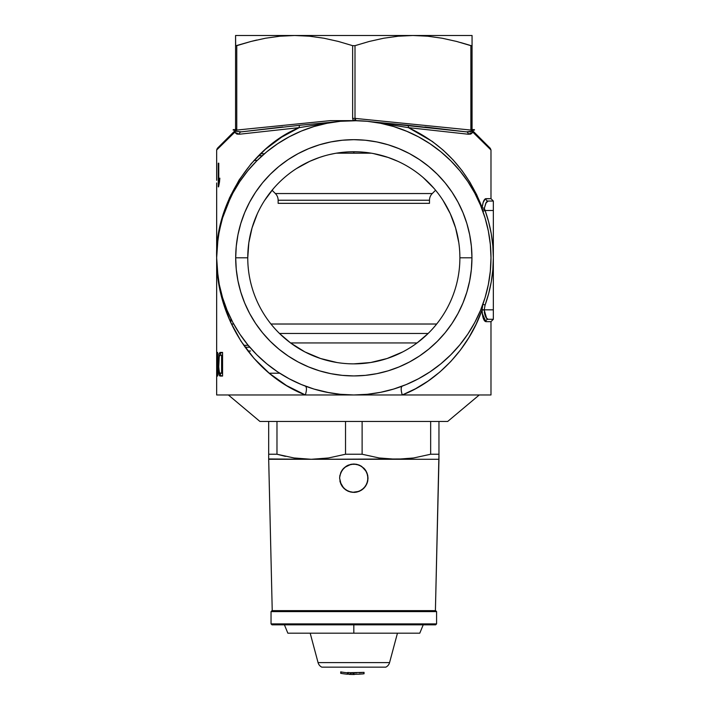 <?xml version="1.0" encoding="UTF-8"?>
<svg xmlns="http://www.w3.org/2000/svg" width="710" height="710" viewBox="0 0 710 710"><rect width="100%" height="100%" fill="white"/><g stroke="black" fill="none" stroke-linecap="round" stroke-linejoin="round"><path stroke-width="1.06" d="M336.3 153.191L371.339 153.191L353.82 153.156L353.82 151.771L351.051 151.771L353.82 151.771L353.82 153.156L336.291 153.191M472.585 130.605L472.115 129.602L474.431 129.628L472.123 129.628L472.061 129.131L472.061 35.5L412.945 35.5L427.66 36.201L442.206 38.233L456.61 41.446L470.881 45.671L456.636 41.455L470.881 45.671L470.978 130.072L355 118.384L355 45.671L369.253 41.455L383.64 38.242L398.203 36.201L412.945 35.5L235.569 35.5L235.569 129.131A2.361 2.361 0 0 1 234.877 130.791L217.349 148.328L216.656 149.996L216.656 179.231L216.656 149.996L234.673 132.291L216.656 149.996M256.683 40.053L251.003 41.455L265.398 38.242L279.953 36.201L294.694 35.5L309.418 36.201L323.964 38.233L338.368 41.446L352.639 45.671L352.639 118.384L353.189 120.638A2.361 0.604 -27.3 0 1 355.497 119.528L355 118.384L470.978 130.072L472.043 131.235L470.712 131.785L466.434 131.865L424.864 126.966M459.885 257.765L459.885 257.801A106.065 106.065 0 0 0 353.82 151.736A106.065 106.065 0 0 0 247.755 257.801L235.693 257.801A118.126 118.126 0 0 1 353.82 139.675A118.126 118.126 0 0 1 471.946 257.801L459.885 257.801A106.065 106.065 0 0 1 353.82 363.866A106.065 106.065 0 0 1 247.755 257.801A106.065 106.065 0 0 1 353.82 151.736A106.065 106.065 0 0 1 459.885 257.801L471.946 257.801L471.378 269.383L469.674 280.849L466.86 292.094L462.955 303.01L457.994 313.492L452.039 323.432L445.135 332.741L437.342 341.332L428.76 349.116L419.45 356.021L409.501 361.985L399.02 366.937L388.113 370.842L376.859 373.664L365.393 375.359L353.82 375.927L342.238 375.359L330.771 373.664L319.527 370.842L308.61 366.937L298.129 361.985L288.189 356.021L278.879 349.116L270.288 341.332L262.505 332.741L255.6 323.432L249.636 313.492L244.684 303.01L240.779 292.094L237.957 280.849L236.261 269.383L235.693 257.801L236.261 246.228L237.957 234.753L240.779 223.508L244.684 212.601L249.636 202.119L255.6 192.17L262.505 182.86L270.288 174.269L278.879 166.486L288.189 159.581L298.129 153.626L308.61 148.665L319.527 144.76L330.771 141.947L342.238 140.243L353.82 139.675L365.393 140.243L376.859 141.947L388.113 144.76L399.02 148.665L409.501 153.626L419.45 159.581L428.76 166.486L437.342 174.269L445.135 182.86L452.039 192.17L457.994 202.119L462.955 212.601L466.86 223.508L469.674 234.753L471.378 246.228L471.946 257.801A118.126 118.126 0 0 1 353.82 375.927A118.126 118.126 0 0 1 235.693 257.801L247.755 257.801L248.828 242.705L252.05 227.919L257.339 213.737M275.373 193.546A9.461 9.461 0 0 1 278.142 200.229L278.142 203.335L429.497 203.335L429.497 200.229A9.461 9.461 0 0 1 432.266 193.546L435.576 190.236L432.266 193.546A9.461 9.461 0 0 0 429.497 200.229L278.142 200.229A9.461 9.461 0 0 0 275.373 193.546L432.266 193.546L275.373 193.546L272.054 190.236L275.373 193.546M233.208 130.099L233.208 129.628L235.516 129.628L233.208 129.628L233.208 130.099L235.356 130.099L233.208 130.099M243.752 345.308L248.189 345.308M296.461 168.581L309.773 161.312L319.456 157.46L314.379 159.342M319.456 157.46L324.204 155.951M339.318 152.73L336.833 153.103M355.248 151.745L352.391 151.745L355.248 151.745M370.86 153.112L368.357 152.739M436.677 324.017L270.963 324.017L436.677 324.017L435.301 325.704L436.677 324.017M230.839 197.043L230.839 194.948L230.839 197.043M230.839 322.748L230.839 318.559L230.839 322.748M231.433 324.017L233.696 324.017L231.433 324.017M257.206 160.433L254.038 160.433M469.913 330.842L474.795 322.455M392.887 389.284L394.387 388.832M378.439 392.736L380.595 392.328M217.047 268.167L219.284 284.559L222.558 297.623L227.093 310.297L232.845 322.464L239.767 334.011L247.79 344.82L256.825 354.796L266.8 363.831L277.61 371.854L289.156 378.767L301.324 384.527L313.998 389.062L329.2 392.736M313.252 388.832L314.743 389.284M286.574 377.356L289.21 378.794M266.481 363.564L267.067 364.052M239.474 333.567L240.007 334.357M226.889 309.8L227.386 311.007M484.522 320.769L485.844 321.657L490.983 321.657L490.983 394.964L402.286 394.964L490.983 394.964L490.983 321.657L485.844 321.657L484.531 320.778L482.764 316.545L482.001 309.986L476.135 324.159L468.902 337.587L460.382 350.119L450.673 361.621L439.889 371.969L428.139 381.039L415.554 388.734L402.286 394.964L216.656 394.964L216.656 376.052L216.656 394.964L305.344 394.964L286.574 385.601L269.33 373.309L254.02 358.39L240.983 341.173L230.519 322.056L222.878 301.466L218.218 279.891L216.656 257.801L216.656 352.4L216.656 257.801A137.163 137.163 0 0 1 353.82 120.638A137.163 137.163 0 0 1 490.983 257.801L490.983 257.224L490.983 257.801A137.163 137.163 0 0 1 353.82 394.964A137.163 137.163 0 0 1 216.656 257.801L216.656 182.976M490.974 259.265L490.983 258.28L490.974 259.265M490.983 258.83L490.983 257.978L490.983 258.83M490.983 321.657L493.343 319.287L488.116 319.287L493.343 319.287L493.343 210.506L485.09 210.506L488.684 222.017L491.267 233.794L492.829 245.758L493.343 257.801A139.533 139.533 0 0 1 485.099 305.06L484.211 309.835L493.343 309.835L493.343 257.801L492.829 269.844L491.267 281.79L488.684 293.558L485.099 305.06L482.871 304.262A137.163 137.163 0 0 0 490.441 269.933L490.468 269.72A137.163 137.163 0 0 0 490.468 269.631L490.557 268.637M485.285 198.844L490.983 198.676L490.983 149.996L472.966 132.291L470.766 134.066L468.227 134.226L408.401 127.631L432.319 141.45L443.164 150.138L453.113 159.91L462.068 170.657L469.94 182.275L476.65 194.646L482.134 207.648L483.137 202.483L485.285 198.844M483.022 317.494L483.27 318.275M483.625 319.172L483.865 319.704M482.214 313.438L482.347 314.423M482.356 205.847L482.285 206.326M483.395 201.72L483.208 202.261M374.019 122.084L408.401 127.631A2.361 0.941 -84.6 0 0 407.691 125.271L371.818 121.827L408.401 127.631C443.377 144.05 467.952 170.728 482.134 207.648C482.889 201.995 484.122 199.004 485.844 198.676L484.371 199.767M485.187 198.906L484.513 199.572M466.772 131.9L466.594 131.882A2.361 1.97 -81.9 0 0 466.434 131.865A2.361 1.97 98.1 0 1 468.227 134.226A2.361 1.97 -81.9 0 0 466.603 131.882L407.682 125.271A2.361 0.941 -84.6 0 0 407.638 125.271A2.361 0.941 95.4 0 1 407.691 125.271A2.361 0.941 95.4 0 1 408.401 127.631L468.227 134.226L472.966 132.291L490.983 149.996L490.983 198.676L493.343 201.045L488.116 201.045L493.343 201.045L493.343 210.506L493.343 201.045M216.665 180.322L216.665 178.148L216.665 180.322M216.665 358.399L216.665 353.145L216.665 358.399M216.656 376.052L216.656 358.399L216.656 376.052M217.242 376.052L216.656 358.399L217.615 376.052L217.615 352.4L217.615 376.052M217.26 352.4L217.26 370.043L217.615 352.4M216.656 352.4L217.615 370.043L216.656 352.4M218.183 365.02L219.017 353.651L220.029 352.426L222.567 352.4L222.567 376.052L219.896 375.989L219.088 375.075L218.183 365.02M353.82 151.771L356.589 151.771L353.82 151.771M485.773 203.202L488.116 201.045A2.361 2.272 90 0 1 485.844 198.676A2.361 2.272 -90 0 0 488.116 201.045L485.888 202.989L484.344 208.225L486.226 202.43M486.013 202.776L486.794 201.738M493.343 257.801A139.533 139.533 0 0 0 485.09 210.506L482.862 211.305L485.09 210.506L484.557 209.343L482.339 209.885L484.557 209.343L484.344 208.225A2.361 0.568 5.4 0 1 482.134 207.648A2.361 0.568 -174.6 0 0 484.344 208.225L485.09 210.506L493.343 210.506L493.343 257.801L493.343 211.686M493.343 319.287L493.343 309.835L484.211 309.835L485.01 315.275L486.155 317.787L488.116 319.287L487.459 319.118M484.584 313.625L484.335 312.063M486.048 317.627L484.806 314.574M486.794 318.604L486.359 318.089M216.674 184.272L216.656 257.801L218.094 237.273L222.399 217.18L229.463 197.93L239.137 179.949L251.233 163.611L265.487 149.242L281.604 137.163L299.23 127.631L239.403 134.226L236.883 134.075L234.673 132.291A2.361 1.837 -135 0 1 234.966 130.711L234.877 130.791A2.361 2.361 0 0 0 235.569 129.113L236.661 130.072L236.758 129.131L236.758 45.671L251.003 41.455L265.398 38.242L279.953 36.201L294.694 35.5L235.569 35.5L235.676 45.813L251.003 41.455M218.627 186.357L218.263 163.202L218.769 163.202L218.769 181.636L219.851 178.148L218.627 186.357M327.061 392.328L340.374 394.307L353.82 394.964L367.265 394.307L380.578 392.328L393.633 389.062L406.306 384.527L418.474 378.767L430.02 371.854L440.83 363.831L450.806 354.796L459.849 344.82L467.863 334.011L474.786 322.464L480.546 310.297L485.081 297.623L488.347 284.559L490.326 271.247L490.983 257.801L490.326 244.355L488.347 231.043L485.081 217.988L480.546 205.314L474.786 193.147L467.863 181.6L459.849 170.782L450.806 160.815L440.83 151.771L429.834 143.624M230.288 198.17L222.558 217.988L219.284 231.043L217.207 245.483M248.331 170.125L247.124 171.598M267.111 151.514L266.401 152.1M356.358 120.735L340.374 121.295L327.061 123.274L313.998 126.54L301.324 131.075L289.13 136.844L277.61 143.757L266.8 151.771L256.825 160.815L247.79 170.782L239.767 181.6L232.845 193.147L227.093 205.314M407.505 131.581L393.624 126.54M468.138 182.008L467.579 181.165M490.468 245.98A137.163 137.163 0 0 0 490.468 245.926L490.539 246.734M351.707 120.638L330.256 120.638L236.661 130.072L330.256 120.638L351.707 120.638M217.313 244.355L216.656 257.801L217.313 271.247M430.02 143.757L418.474 136.835L406.306 131.075M393.633 126.54L380.578 123.274L367.265 121.295L353.82 120.638L355.994 120.505L355 118.384L355 45.671L369.253 41.455L383.64 38.242L398.203 36.201L412.945 35.5L294.694 35.5L309.418 36.201L323.964 38.233L338.368 41.446L352.639 45.671L355 45.671L352.639 45.671L352.639 118.384L355 118.384L352.639 118.384L353.189 120.638A2.361 0.604 152.7 0 1 355.497 119.528L355.967 120.647M261.706 153.742L264.448 153.742M417.054 342.957L428.139 333.478L279.5 333.478L290.559 342.939L304.909 351.92L320.503 358.497L336.948 362.517M245.11 347.217L249.805 347.217L245.11 347.217M250.586 350.98L247.914 350.98M353.802 363.866L370.691 362.517L387.136 358.497L402.73 351.92M417.081 342.939L290.559 342.939L417.081 342.939M264.573 200.486L273.661 188.336M423.24 177.615L433.97 188.336M443.022 200.415L450.3 213.737L455.589 227.919L458.802 242.705M278.142 203.335L278.142 200.229L429.497 200.229L429.497 203.335L278.142 203.335M472.274 130.099L474.431 130.099L472.274 130.099M490.983 149.996L490.291 148.328L472.674 130.711A2.361 1.837 135 0 1 472.966 132.291A2.361 1.5 -152 0 0 472.043 131.235L466.434 131.865L376.016 122.244M373.762 122.031L372.67 121.916M282.766 126.966L241.196 131.865L235.587 131.235L236.758 129.131L236.758 45.671L235.569 45.671L235.569 129.131L236.758 129.131L235.569 129.131L234.877 130.791M319.491 123.975L327.665 123.149L319.491 123.975M313.536 123.975L318.036 123.54M490.725 249.352L490.654 248.26L490.725 249.352M490.663 248.411L490.761 250.062M490.521 269.055L490.654 267.297L490.521 269.055M490.734 266.081L490.805 264.715L490.734 266.081M490.743 265.877L490.646 267.439L490.743 265.877M490.743 249.76L490.858 251.97M490.779 265.3L490.708 266.525L490.779 265.3M490.983 257.703L490.983 258.342L490.983 257.703M490.983 258.218L490.983 257.197L490.983 258.218M490.486 246.175L490.619 247.808L490.486 246.175M490.708 249.13L490.601 247.524L490.708 249.13M490.592 268.149L490.477 269.525L490.592 268.149M490.45 269.836L490.441 269.933A137.163 137.163 0 0 1 482.871 304.262L482.001 309.986C469.141 347.856 437.75 381.323 402.286 394.964L305.344 394.964C252.955 374.667 215.902 317.37 216.656 257.801C214.642 205.128 251.722 146.686 299.23 127.631L335.812 121.827L299.948 125.271A2.361 0.941 -95.4 0 1 299.993 125.271L241.196 131.865L235.587 131.235A2.361 1.5 152 0 0 234.673 132.291L239.403 134.226A2.361 1.97 -98.1 0 1 241.196 131.865A2.361 1.97 81.9 0 0 239.403 134.226L299.23 127.631A2.361 0.941 -95.4 0 1 299.948 125.271A2.361 0.941 84.6 0 0 299.23 127.631L333.594 122.084M490.823 264.386L490.761 265.62L490.823 264.386M490.672 248.598L490.77 250.097L490.672 248.598M482.134 207.648L482.134 209.139M402.286 386.116C400.83 387.136 400.83 390.092 402.286 394.964A9.461 3.151 69.3 0 1 402.242 386.133M305.344 386.116C306.809 387.136 306.809 390.092 305.344 394.964C306.809 390.092 306.809 387.136 305.344 386.116M240.867 131.9L299.948 125.271A2.361 0.941 84.6 0 1 299.993 125.271M471.751 45.848L470.881 45.671L470.881 129.131L472.061 129.131A2.361 2.361 0 0 0 472.753 130.791C495.908 153.937 495.908 153.937 472.753 130.791A2.361 2.361 0 0 1 472.061 129.113L472.061 35.5L412.945 35.5L427.66 36.201L442.206 38.233L456.61 41.446M460.586 42.529L471.839 45.848M235.569 38.242L235.569 35.5M235.569 41.437L235.569 40.213M240.876 44.357L236.758 45.671M472.061 35.5L472.061 38.242M472.061 40.213L472.061 41.446M247.755 257.801A106.065 106.065 0 0 0 353.82 363.866A106.065 106.065 0 0 0 459.885 257.801M218.263 186.854L218.263 163.202L218.769 163.202L218.263 163.202M218.582 186.854L219.532 181.778M219.496 181.866L219.851 178.148L218.769 181.636L219.576 181.636L218.769 181.636L218.769 163.202M219.452 375.705L222.567 376.052L222.567 352.4L220.286 352.4L218.911 353.997L218.307 369.617L218.795 374.019L220.233 374.019L220.047 372.936M218.192 363.183L218.183 364.354M221.742 352.4L220.624 353.243L220.047 355.603L220.748 353.021L222.567 352.4M222.567 376.052L220.899 375.705L220.233 374.019L218.795 374.019L219.017 374.862M220.065 373.087L220.712 375.439L221.839 376.052L220.375 376.052M219.15 356.802L218.751 366.884L219.257 356.305L220.349 355.124L222.567 355.124L221.6 355.124L221.6 373.318L219.496 372.83L218.786 367.86M219.523 372.874L219.284 372.226L219.914 373.238L222.567 373.318L221.6 373.318L221.6 355.124L220.002 355.186L219.257 356.305M218.751 366.884L219.284 372.226M219.044 374.019L219.044 374.942L219.044 374.019M407.638 125.271L371.685 121.809M472.753 130.791L472.061 129.131L470.881 129.131L470.978 130.072L472.115 129.602L470.978 130.072L472.043 131.235L472.674 130.711L472.043 131.235L472.966 132.291L472.674 130.711M235.196 130.409L235.587 131.235L236.661 130.072L235.525 129.602M235.037 131.732L235.587 131.235L234.966 130.711L235.037 131.732M234.966 131.243L235.143 130.622M472.496 130.622L472.665 131.243M482.33 209.858L482.108 209.015M485.844 198.676L490.983 198.676M483.492 201.48L483.013 202.865M486.093 202.643L486.687 201.835M482.871 304.262L485.099 305.06L484.211 309.835L481.983 309.675M482.197 313.27L485.844 321.657A2.361 2.272 90 0 1 488.116 319.287A2.361 2.272 -90 0 0 485.844 321.657C483.714 321.044 482.436 317.148 482.001 309.986L484.211 309.835L482.001 309.986L484.211 309.959L486.661 318.462M347.944 151.896L348.486 151.869M329.333 154.602L334.321 153.546M373.362 153.555L388.157 157.451L397.866 161.312M359.704 151.896L359.154 151.869M428.139 333.478L279.5 333.478M339.877 475.549L339.77 476.197M339.646 477.457L340.711 472.78L343.693 468.272M365.632 470.357L367.736 475.443L368.011 478.212L366.928 472.78L363.857 468.183L359.26 465.112L353.82 464.021L348.388 465.103L343.782 468.174L340.711 472.771L342.016 470.331L339.904 475.443L342.016 470.331L345.965 466.39M344.661 467.375L351.051 464.296L356.597 464.296L361.709 466.417L366.369 471.591M347.474 465.52L351.042 464.296L345.93 466.417L351.051 464.296L345.93 466.417L348.388 465.103L353.811 464.021L356.606 464.296L351.113 464.287M366.342 471.547L365.632 470.348M365.419 470.038L363.857 468.183L366.928 472.78L367.736 475.434L366.928 472.78L368.011 478.212L367.736 475.434L367.736 480.99L365.614 486.101L361.701 490.015L356.597 492.128L353.811 492.403L348.379 491.32L351.042 492.128L345.939 490.015L343.782 488.249L345.93 490.006L343.782 488.249L340.711 483.661L339.628 478.212L339.904 475.434L339.628 478.221L340.72 483.67L343.782 488.249L348.379 491.32L343.782 488.249L342.025 486.101L340.711 483.643L339.628 478.212L341.217 484.744M353.811 464.021L351.042 464.296L356.597 464.296L361.709 466.426L359.269 465.112L363.857 468.183L359.26 465.112L353.82 464.021L359.26 465.112L361.709 466.417M367.425 482.241L367.691 481.185M361.541 490.113L363.857 488.24L366.839 483.847M365.472 486.306L363.857 488.24L366.928 483.652L367.736 480.981L365.614 486.101L361.701 490.015L365.614 486.101L366.928 483.652L368.011 478.212L366.928 483.652M354.822 492.367L355.266 492.332M347.563 490.947L348.353 491.311M342.575 469.55L342.016 470.331M268.682 459.29L272.232 610.644L268.682 458.962L311.246 459.29L268.682 459.29L268.682 454.24L276.98 454.24L276.98 421.456L447.699 421.456L479.268 394.964L447.699 421.456L430.659 421.456L430.659 454.24L438.957 454.24L438.957 421.456L438.957 459.29L311.246 459.29L328.508 457.968L345.522 454.24L362.118 454.24L362.118 421.456L345.522 421.456L345.522 454.24L345.522 421.456L268.682 421.456L276.98 421.456L276.98 454.24L294.02 457.968L311.246 459.29L405.019 458.962L413.646 457.968L430.659 454.24L430.659 421.456L362.118 421.456L362.118 454.24L379.158 457.968L396.384 459.29L379.158 457.968L362.118 454.24L345.522 454.24L328.508 457.968L311.246 459.29L294.02 457.968L276.98 454.24L268.682 454.24L268.682 421.456L268.682 459.29M435.407 610.644L438.957 454.24L430.659 454.24L413.646 457.968L396.384 459.29L438.957 459.29L435.407 610.644M259.931 421.456L268.682 421.456L259.931 421.456L228.363 394.964L259.931 421.456M279.687 373.211L269.214 373.211L279.687 373.211M285.455 456.37L276.98 454.24L285.455 456.37M343.782 468.183L342.752 469.328M348.37 465.112L346.959 465.796M364.984 469.452L363.875 468.201M340.17 482.108L343.782 488.249L348.379 491.32L352.435 492.332M356.597 464.296L359.251 465.103M340.711 472.78L341.332 471.476M340.161 482.063L339.895 480.927M342.602 486.909L342.025 486.11M362.828 489.172L359.269 491.311L364.061 488.036M352.462 492.341L359.251 491.32L361.701 490.015L356.597 492.128L359.269 491.311L353.811 492.403L348.379 491.32L345.939 490.015L342.06 486.155M361.692 490.015L363.857 488.24M345.939 490.015L348.379 491.32L353.811 492.403L348.379 491.32L345.93 490.006M342.007 486.075L340.702 483.634L339.628 478.212M355.151 492.341L353.899 492.403M363.848 488.249L359.224 491.329M368.011 478.212L367.736 480.998M438.957 456.37L438.957 458.962M268.682 458.962L268.682 456.361M271.042 623.895L271.992 624.835L435.647 624.835L436.588 623.895L271.042 623.895L436.588 623.895L436.588 611.594L435.647 610.644L271.992 610.644L271.042 611.594L436.588 611.594L271.042 611.594L271.042 623.895L271.042 611.594L271.992 610.644L435.647 610.644L436.588 611.594L436.588 623.895L435.647 624.835L271.992 624.835L271.042 623.895M350.607 672.681L347.678 672.512L348.148 672.512L348.148 673.941L350.98 674.163L348.85 674.331A73.307 73.307 0 0 0 353.82 674.5L353.944 672.814L353.944 674.234L359.304 674.189L363.911 673.799L363.911 672.37L350.607 672.681L353.82 672.814L353.34 672.849L353.34 674.269L353.34 672.849L350.98 672.787M347.669 674.243L347.43 672.796A71.896 71.896 0 0 1 341.048 671.935L341.048 673.382A73.307 73.307 0 0 0 347.43 674.225L348.033 672.503M347.43 674.225L347.43 672.796A71.896 71.896 0 0 1 341.048 671.935L340.791 671.891M350.98 672.743L350.98 674.163L350.953 672.725L347.669 672.521L347.669 673.95M353.11 673.08A71.896 71.896 0 0 1 350.98 673.027A71.896 71.896 0 0 0 353.11 673.08L353.11 674.5L353.11 673.08M423.213 624.835L419.779 633.187L353.82 633.187L353.82 624.835L353.82 633.187L287.852 633.187L284.426 624.835M321.825 667.151L385.814 667.151A7.091 7.091 0 0 0 389.568 662.607L318.062 662.607A7.091 7.091 0 0 0 321.825 667.151A7.091 7.091 0 0 1 318.062 662.607L389.568 662.607L397.449 633.187L389.568 662.607A7.091 7.091 0 0 1 385.814 667.151M310.181 633.187L318.062 662.607L310.181 633.187M353.11 674.5L354.29 674.5M359.251 672.769L363.911 672.37L363.893 673.808M353.82 672.814L356.881 672.832M350.562 674.109L350.562 672.681L350.562 674.109M354.29 674.34L362.801 673.95M364.044 672.352L364.044 673.781M340.711 673.32L340.711 671.882M347.811 673.932L348.148 672.512M474.431 129.628L474.431 130.099M319.438 123.984L327.63 123.158M262.221 155.703L258.564 155.703"/></g></svg>
